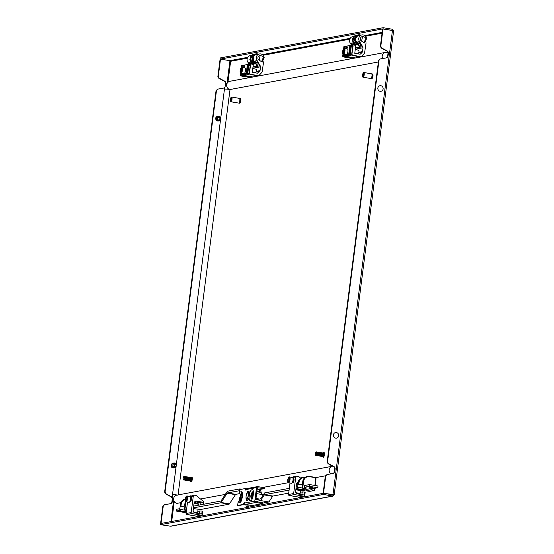<?xml version="1.0" encoding="UTF-8"?>
<svg xmlns="http://www.w3.org/2000/svg" width="554" height="554" viewBox="0 0 554 554"><rect width="100%" height="100%" fill="white"/><g stroke="black" fill="none" stroke-linecap="round" stroke-linejoin="round"><path stroke-width="0.83" d="M217.694 116.312A2.389 2.237 79.5 0 0 215.755 118.307A2.389 2.237 79.5 0 0 218.567 120.994M173.27 463.144A2.389 2.237 79.5 0 0 171.325 465.138A2.389 2.237 79.5 0 0 174.136 467.825M259.597 490.332A7.458 2.465 99.6 0 1 259.895 490.325A7.458 2.465 99.6 0 1 261.377 494.251L261.398 494.424M172.626 499.279L172.315 501.709A2.389 2.237 -100.5 0 1 170.528 503.683A2.389 2.237 -100.5 0 1 170.507 503.683L164.49 504.742L163.243 506.114L161.02 523.454L160.612 523.53L162.834 506.19L163.243 506.114M247.735 57.339L230.152 60.608A0.596 0.561 -100.5 0 1 230.63 61.286L229.875 61.231L229.945 60.649L220.104 59.126L383.022 28.877L380.799 46.217L381.651 47.942L387.149 50.947A2.389 2.237 -100.5 0 1 388.382 53.433L388.063 55.926A2.389 2.237 -100.5 0 1 386.256 57.9L380.245 58.959L378.991 60.324L327.559 461.828L327.144 461.904L328.003 463.629L333.494 466.634A2.389 2.237 -100.5 0 1 334.727 469.12L334.408 471.613A2.389 2.237 -100.5 0 1 332.732 473.559M225.146 86.175L225.464 83.689A2.389 2.237 -100.5 0 0 224.232 81.196L218.733 78.197L217.881 76.466L218.29 76.39L220.513 59.049M218.29 76.39L219.142 78.121L224.64 81.119A2.389 2.237 -100.5 0 1 225.873 83.612L225.727 84.748M224.737 87.615A2.389 2.237 -100.5 0 1 223.768 88.072A2.389 2.237 -100.5 0 1 223.747 88.072L217.736 89.132L216.482 90.503L165.05 492L165.902 493.732L171.401 496.73A2.389 2.237 -100.5 0 1 172.391 497.776M164.49 504.742L162.834 506.19M217.736 89.132L216.074 90.579L164.642 492.077L165.494 493.808L170.985 496.806A2.389 2.237 -100.5 0 1 172.218 499.299L171.899 501.786A2.389 2.237 -100.5 0 1 170.223 503.731M224.896 86.971A2.389 2.237 -100.5 0 1 223.463 88.121M217.881 76.466L220.25 57.948L383.167 27.7L383.022 28.877L392.454 30.47L382.606 28.953L380.39 46.294L381.242 48.018L386.74 51.023A2.389 2.237 -100.5 0 1 387.973 53.509L387.655 56.002A2.389 2.237 -100.5 0 1 385.972 57.948M378.991 60.324L378.583 60.4L327.144 461.904M325.752 475.934L325.337 476.011L323.12 493.351L323.529 493.275L160.612 523.53L160.459 524.707L170.507 526.189A1.787 1.676 -100.5 0 0 171.061 526.182L332.753 496.155A1.787 1.676 79.5 0 0 334.09 494.68L323.529 493.275L325.752 475.934L326.998 474.57L325.337 476.011M380.245 58.959L378.583 60.4M327.559 461.828L328.411 463.553L333.91 466.558A2.389 2.237 -100.5 0 1 335.142 469.044L334.817 471.537A2.389 2.237 -100.5 0 1 333.016 473.511L326.998 474.57M334.201 494.625L393.541 31.398L392.377 31.059L392.606 29.293L383.167 27.7M380.799 46.217L380.39 46.294M164.642 492.077L165.05 492M216.074 90.579L216.482 90.503M261.848 494.5L262.478 494.383A2.687 0.886 99.6 0 1 262.582 494.383A2.687 0.886 99.6 0 1 263.053 495.165M258.746 504.306A7.458 2.465 99.6 0 1 257.409 505.033A7.458 2.465 99.6 0 1 256.814 504.666M249.265 505.033A7.458 2.465 99.6 0 1 247.167 506.931A7.458 2.465 99.6 0 1 245.803 504.452M247.749 506.834A7.458 2.465 99.6 0 1 246.911 504.639M257.998 504.929A7.458 2.465 99.6 0 1 257.686 504.5M259.064 492.118A7.458 2.465 99.6 0 1 259.376 491.62M259.438 491.53A7.458 2.465 99.6 0 1 260.415 490.615M333.009 494.5L334.09 494.68M323.377 494.452L323.529 493.282L332.968 494.874L332.816 496.052L323.377 494.452L160.459 524.707M332.816 496.052L332.199 496.162A1.787 1.676 79.5 0 0 332.753 496.155M393.444 31.315A1.787 1.676 79.5 0 0 392.564 29.618M218.733 78.197L219.142 78.121M165.494 493.808L165.902 493.732M381.651 47.942L381.242 48.018M328.411 463.553L328.003 463.629M316.625 453.366A1.787 0.589 -80.4 0 0 316.299 451.849A1.787 0.589 -80.4 0 0 315.364 453.864A1.787 0.589 -80.4 0 0 315.697 455.381A1.787 0.589 99.6 0 1 315.711 455.381A1.787 0.589 -80.4 0 0 316.625 453.366M316.32 451.856L316.299 451.849A1.787 0.589 99.6 0 1 316.32 451.856A1.787 0.589 99.6 0 1 316.569 452.14A1.787 0.589 99.6 0 1 316.653 453.373A1.787 0.589 99.6 0 1 316.057 455.194A1.787 0.589 99.6 0 1 315.725 455.381L315.725 455.381M316.632 452.383A1.378 0.457 99.6 0 1 316.715 452.528A1.378 0.457 99.6 0 1 316.777 453.477A1.378 0.457 99.6 0 1 316.313 454.876A1.378 0.457 99.6 0 1 316.196 454.993M316.022 455.229A1.787 0.589 -80.4 0 0 316.258 455.471A1.787 0.589 -80.4 0 0 317.186 453.463A1.787 0.589 -80.4 0 0 316.853 451.946A1.787 0.589 -80.4 0 0 316.556 452.099M317.324 452.493A1.378 0.457 99.6 0 1 317.4 452.646A1.378 0.457 99.6 0 1 317.463 453.587A1.378 0.457 99.6 0 1 317.006 454.993A1.378 0.457 99.6 0 1 316.881 455.104M316.93 451.974A1.787 0.589 99.6 0 1 317.006 451.974A1.787 0.589 99.6 0 1 317.262 452.258A1.787 0.589 99.6 0 1 317.338 453.491A1.787 0.589 99.6 0 1 316.743 455.312A1.787 0.589 99.6 0 1 316.41 455.499A1.787 0.589 99.6 0 1 316.341 455.471M316.715 455.346A1.787 0.589 -80.4 0 0 316.95 455.589A1.787 0.589 -80.4 0 0 317.878 453.581A1.787 0.589 -80.4 0 0 317.546 452.064A1.787 0.589 -80.4 0 0 317.241 452.216M318.01 452.611A1.378 0.457 99.6 0 1 318.093 452.756A1.378 0.457 99.6 0 1 318.155 453.705A1.378 0.457 99.6 0 1 317.691 455.111A1.378 0.457 99.6 0 1 317.574 455.222M317.615 452.092A1.787 0.589 99.6 0 1 317.698 452.085A1.787 0.589 99.6 0 1 317.948 452.376A1.787 0.589 99.6 0 1 318.031 453.601A1.787 0.589 99.6 0 1 317.435 455.43A1.787 0.589 99.6 0 1 317.103 455.617A1.787 0.589 99.6 0 1 317.026 455.589M317.4 455.464A1.787 0.589 -80.4 0 0 317.636 455.707A1.787 0.589 -80.4 0 0 318.564 453.698A1.787 0.589 -80.4 0 0 318.231 452.175A1.787 0.589 -80.4 0 0 317.934 452.327M318.702 452.729A1.378 0.457 99.6 0 1 318.779 452.874A1.378 0.457 99.6 0 1 318.841 453.823A1.378 0.457 99.6 0 1 318.384 455.229A1.378 0.457 99.6 0 1 318.259 455.34M318.308 452.202A1.787 0.589 99.6 0 1 318.384 452.202A1.787 0.589 99.6 0 1 318.64 452.486A1.787 0.589 99.6 0 1 318.716 453.719A1.787 0.589 99.6 0 1 318.121 455.547A1.787 0.589 99.6 0 1 317.788 455.734A1.787 0.589 99.6 0 1 317.712 455.707M318.093 455.582A1.787 0.589 -80.4 0 0 318.328 455.824A1.787 0.589 -80.4 0 0 319.256 453.809A1.787 0.589 -80.4 0 0 318.924 452.293A1.787 0.589 -80.4 0 0 318.619 452.445M319.388 452.847A1.378 0.457 99.6 0 1 319.464 452.992A1.378 0.457 99.6 0 1 319.526 453.941A1.378 0.457 99.6 0 1 319.069 455.346A1.378 0.457 99.6 0 1 318.945 455.457M318.993 452.32A1.787 0.589 99.6 0 1 319.076 452.32A1.787 0.589 99.6 0 1 319.326 452.604A1.787 0.589 99.6 0 1 319.409 453.837A1.787 0.589 99.6 0 1 318.806 455.658A1.787 0.589 99.6 0 1 318.474 455.852A1.787 0.589 99.6 0 1 318.405 455.824M318.779 455.7A1.787 0.589 -80.4 0 0 319.014 455.942A1.787 0.589 -80.4 0 0 319.942 453.927A1.787 0.589 -80.4 0 0 319.61 452.41A1.787 0.589 -80.4 0 0 319.312 452.563M320.073 452.964A1.378 0.457 99.6 0 1 320.157 453.11A1.378 0.457 99.6 0 1 320.219 454.058A1.378 0.457 99.6 0 1 319.755 455.457A1.378 0.457 99.6 0 1 319.637 455.575M319.686 452.438A1.787 0.589 99.6 0 1 319.762 452.438A1.787 0.589 99.6 0 1 320.011 452.722A1.787 0.589 99.6 0 1 320.094 453.955A1.787 0.589 99.6 0 1 319.499 455.776A1.787 0.589 99.6 0 1 319.166 455.963A1.787 0.589 99.6 0 1 319.09 455.935M319.464 455.81A1.787 0.589 -80.4 0 0 319.7 456.053A1.787 0.589 -80.4 0 0 320.627 454.045A1.787 0.589 -80.4 0 0 320.295 452.528A1.787 0.589 -80.4 0 0 319.997 452.68M320.766 453.075A1.378 0.457 99.6 0 1 320.842 453.227A1.378 0.457 99.6 0 1 320.904 454.169A1.378 0.457 99.6 0 1 320.447 455.575A1.378 0.457 99.6 0 1 320.323 455.686M320.371 452.556A1.787 0.589 99.6 0 1 320.447 452.556A1.787 0.589 99.6 0 1 320.704 452.84A1.787 0.589 99.6 0 1 320.78 454.072A1.787 0.589 99.6 0 1 320.184 455.894A1.787 0.589 99.6 0 1 319.852 456.081A1.787 0.589 99.6 0 1 319.783 456.053M320.157 455.928A1.787 0.589 -80.4 0 0 320.392 456.171A1.787 0.589 -80.4 0 0 321.32 454.162A1.787 0.589 -80.4 0 0 320.988 452.646A1.787 0.589 -80.4 0 0 320.683 452.798M321.452 453.193A1.378 0.457 99.6 0 1 321.535 453.338A1.378 0.457 99.6 0 1 321.597 454.287A1.378 0.457 99.6 0 1 321.133 455.693A1.378 0.457 99.6 0 1 321.015 455.804M321.057 452.673A1.787 0.589 99.6 0 1 321.14 452.666A1.787 0.589 99.6 0 1 321.389 452.957A1.787 0.589 99.6 0 1 321.472 454.183A1.787 0.589 99.6 0 1 320.877 456.011A1.787 0.589 99.6 0 1 320.544 456.198A1.787 0.589 99.6 0 1 320.468 456.171M320.842 456.046A1.787 0.589 -80.4 0 0 321.078 456.288A1.787 0.589 -80.4 0 0 322.006 454.273A1.787 0.589 -80.4 0 0 321.673 452.756A1.787 0.589 -80.4 0 0 321.375 452.909M322.144 453.31A1.378 0.457 99.6 0 1 322.22 453.456A1.378 0.457 99.6 0 1 322.283 454.405A1.378 0.457 99.6 0 1 321.826 455.81A1.378 0.457 99.6 0 1 321.701 455.921M321.749 452.784A1.787 0.589 99.6 0 1 321.826 452.784A1.787 0.589 99.6 0 1 322.082 453.068A1.787 0.589 99.6 0 1 322.158 454.301A1.787 0.589 99.6 0 1 321.562 456.129A1.787 0.589 99.6 0 1 321.23 456.316A1.787 0.589 99.6 0 1 321.154 456.288M321.535 456.164A1.787 0.589 -80.4 0 0 321.77 456.406A1.787 0.589 -80.4 0 0 322.698 454.391A1.787 0.589 -80.4 0 0 322.366 452.874A1.787 0.589 -80.4 0 0 322.061 453.027M322.83 453.428A1.378 0.457 99.6 0 1 322.906 453.574A1.378 0.457 99.6 0 1 322.968 454.522A1.378 0.457 99.6 0 1 322.511 455.928A1.378 0.457 99.6 0 1 322.386 456.039M322.435 452.902A1.787 0.589 99.6 0 1 322.518 452.902A1.787 0.589 99.6 0 1 322.767 453.186A1.787 0.589 99.6 0 1 322.85 454.419A1.787 0.589 99.6 0 1 322.248 456.24A1.787 0.589 99.6 0 1 321.916 456.434A1.787 0.589 99.6 0 1 321.846 456.406M322.22 456.274A1.787 0.589 -80.4 0 0 322.456 456.524A1.787 0.589 -80.4 0 0 323.384 454.509A1.787 0.589 -80.4 0 0 323.051 452.992A1.787 0.589 -80.4 0 0 322.747 453.144M323.515 453.546A1.378 0.457 99.6 0 1 323.598 453.691A1.378 0.457 99.6 0 1 323.661 454.64A1.378 0.457 99.6 0 1 323.197 456.039A1.378 0.457 99.6 0 1 323.079 456.157M323.127 453.02A1.787 0.589 99.6 0 1 323.204 453.02A1.787 0.589 99.6 0 1 323.453 453.304A1.787 0.589 99.6 0 1 323.536 454.536A1.787 0.589 99.6 0 1 322.94 456.358A1.787 0.589 99.6 0 1 322.608 456.544A1.787 0.589 99.6 0 1 322.532 456.517M322.906 456.392A1.787 0.589 -80.4 0 0 323.141 456.635A1.787 0.589 -80.4 0 0 324.069 454.626A1.787 0.589 -80.4 0 0 323.737 453.11A1.787 0.589 -80.4 0 0 323.439 453.262M322.767 456.51A2.389 0.789 -80.4 0 0 323.197 457.251A2.389 0.789 -80.4 0 0 324.429 454.571A2.389 0.789 -80.4 0 0 323.986 452.549A2.389 0.789 -80.4 0 0 323.342 453.103M323.224 457.251A2.389 0.789 -80.4 0 0 323.252 457.258A2.389 0.789 -80.4 0 0 324.485 454.578A2.389 0.789 -80.4 0 0 324.042 452.556A2.389 0.789 -80.4 0 0 324.014 452.549M323.224 456.635A1.787 0.589 -80.4 0 0 323.294 456.662A1.787 0.589 -80.4 0 0 324.222 454.654A1.787 0.589 -80.4 0 0 323.889 453.13A1.787 0.589 -80.4 0 0 323.813 453.137M372.025 74.977A1.378 0.457 99.6 0 1 372.094 75.115A1.378 0.457 99.6 0 1 372.143 76.161A1.378 0.457 99.6 0 1 371.699 77.463A1.378 0.457 99.6 0 1 371.589 77.567M372.025 75.032A1.787 0.589 99.6 0 1 372.018 76.092A1.787 0.589 99.6 0 1 371.609 77.518M371.443 77.892A1.787 0.589 -80.4 0 0 371.644 78.059A1.787 0.589 -80.4 0 0 372.551 76.182A1.787 0.589 -80.4 0 0 372.24 74.534A1.787 0.589 -80.4 0 0 371.99 74.631M371.305 78.128A2.389 0.789 -80.4 0 0 371.692 78.675A2.389 0.789 -80.4 0 0 372.911 76.168A2.389 0.789 -80.4 0 0 372.489 73.966A2.389 0.789 -80.4 0 0 371.942 74.361M371.692 78.675L371.748 78.682A2.389 0.789 -80.4 0 0 371.748 78.682A2.389 0.789 -80.4 0 0 372.967 76.182A2.389 0.789 -80.4 0 0 372.544 73.98A2.389 0.789 -80.4 0 0 372.517 73.973M371.72 78.059A1.787 0.589 -80.4 0 0 371.789 78.086A1.787 0.589 -80.4 0 0 372.704 76.21A1.787 0.589 -80.4 0 0 372.385 74.555A1.787 0.589 -80.4 0 0 372.309 74.561M184.413 478.178A1.787 0.589 -80.4 0 0 184.115 476.392A1.787 0.589 -80.4 0 0 183.222 478.137A1.787 0.589 -80.4 0 0 183.519 479.923A1.787 0.589 -80.4 0 0 184.413 478.178M184.115 476.392L184.143 476.398A1.787 0.589 99.6 0 1 184.143 476.398A1.787 0.589 99.6 0 1 184.392 476.682A1.787 0.589 99.6 0 1 184.44 478.185A1.787 0.589 99.6 0 1 183.88 479.736A1.787 0.589 99.6 0 1 183.547 479.93A1.787 0.589 99.6 0 1 183.533 479.923L183.519 479.923M184.454 476.925A1.378 0.457 99.6 0 1 184.537 477.07A1.378 0.457 99.6 0 1 184.572 478.22A1.378 0.457 99.6 0 1 184.136 479.425A1.378 0.457 99.6 0 1 184.018 479.535M183.845 479.778A1.787 0.589 -80.4 0 0 184.08 480.02A1.787 0.589 -80.4 0 0 184.974 478.275A1.787 0.589 -80.4 0 0 184.676 476.488A1.787 0.589 -80.4 0 0 184.378 476.641M185.147 477.042A1.378 0.457 99.6 0 1 185.223 477.188A1.378 0.457 99.6 0 1 185.258 478.337A1.378 0.457 99.6 0 1 184.828 479.535A1.378 0.457 99.6 0 1 184.704 479.653M184.752 476.516A1.787 0.589 99.6 0 1 184.828 476.516A1.787 0.589 99.6 0 1 185.084 476.8A1.787 0.589 99.6 0 1 185.126 478.296A1.787 0.589 99.6 0 1 184.565 479.854A1.787 0.589 99.6 0 1 184.233 480.041A1.787 0.589 99.6 0 1 184.163 480.013M184.537 479.889A1.787 0.589 -80.4 0 0 184.773 480.131A1.787 0.589 -80.4 0 0 185.666 478.386A1.787 0.589 -80.4 0 0 185.368 476.606A1.787 0.589 -80.4 0 0 185.064 476.759M185.832 477.153A1.378 0.457 99.6 0 1 185.909 477.306A1.378 0.457 99.6 0 1 185.95 478.455A1.378 0.457 99.6 0 1 185.514 479.653A1.378 0.457 99.6 0 1 185.389 479.764M185.438 476.634A1.787 0.589 99.6 0 1 185.521 476.634A1.787 0.589 99.6 0 1 185.77 476.918A1.787 0.589 99.6 0 1 185.819 478.414A1.787 0.589 99.6 0 1 185.251 479.972A1.787 0.589 99.6 0 1 184.918 480.159A1.787 0.589 99.6 0 1 184.849 480.131M185.223 480.006A1.787 0.589 -80.4 0 0 185.458 480.249A1.787 0.589 -80.4 0 0 186.352 478.504A1.787 0.589 -80.4 0 0 186.054 476.724A1.787 0.589 -80.4 0 0 185.756 476.876M186.518 477.271A1.378 0.457 99.6 0 1 186.601 477.416A1.378 0.457 99.6 0 1 186.636 478.573A1.378 0.457 99.6 0 1 186.199 479.771A1.378 0.457 99.6 0 1 186.082 479.882M186.13 476.752A1.787 0.589 99.6 0 1 186.206 476.745A1.787 0.589 99.6 0 1 186.456 477.036A1.787 0.589 99.6 0 1 186.504 478.531A1.787 0.589 99.6 0 1 185.943 480.089A1.787 0.589 99.6 0 1 185.611 480.276A1.787 0.589 99.6 0 1 185.535 480.249M185.909 480.124A1.787 0.589 -80.4 0 0 186.144 480.366A1.787 0.589 -80.4 0 0 187.037 478.621A1.787 0.589 -80.4 0 0 186.74 476.835A1.787 0.589 -80.4 0 0 186.442 476.987M187.21 477.389A1.378 0.457 99.6 0 1 187.287 477.534A1.378 0.457 99.6 0 1 187.321 478.691A1.378 0.457 99.6 0 1 186.892 479.889A1.378 0.457 99.6 0 1 186.767 479.999M186.816 476.862A1.787 0.589 99.6 0 1 186.892 476.862A1.787 0.589 99.6 0 1 187.148 477.146A1.787 0.589 99.6 0 1 187.19 478.649A1.787 0.589 99.6 0 1 186.629 480.207A1.787 0.589 99.6 0 1 186.296 480.394A1.787 0.589 99.6 0 1 186.227 480.366M186.601 480.242A1.787 0.589 -80.4 0 0 186.837 480.484A1.787 0.589 -80.4 0 0 187.73 478.739A1.787 0.589 -80.4 0 0 187.432 476.952A1.787 0.589 -80.4 0 0 187.127 477.105M187.896 477.506A1.378 0.457 99.6 0 1 187.979 477.652A1.378 0.457 99.6 0 1 188.014 478.801A1.378 0.457 99.6 0 1 187.577 480.006A1.378 0.457 99.6 0 1 187.46 480.117M187.501 476.98A1.787 0.589 99.6 0 1 187.584 476.98A1.787 0.589 99.6 0 1 187.834 477.264A1.787 0.589 99.6 0 1 187.882 478.767A1.787 0.589 99.6 0 1 187.321 480.318A1.787 0.589 99.6 0 1 186.989 480.512A1.787 0.589 99.6 0 1 186.913 480.484M187.287 480.353A1.787 0.589 -80.4 0 0 187.522 480.602A1.787 0.589 -80.4 0 0 188.415 478.857A1.787 0.589 -80.4 0 0 188.118 477.07A1.787 0.589 -80.4 0 0 187.82 477.223M188.589 477.624A1.378 0.457 99.6 0 1 188.665 477.77A1.378 0.457 99.6 0 1 188.699 478.919A1.378 0.457 99.6 0 1 188.27 480.117A1.378 0.457 99.6 0 1 188.145 480.235M188.194 477.098A1.787 0.589 99.6 0 1 188.27 477.098A1.787 0.589 99.6 0 1 188.526 477.382A1.787 0.589 99.6 0 1 188.568 478.878A1.787 0.589 99.6 0 1 188.007 480.436A1.787 0.589 99.6 0 1 187.674 480.623A1.787 0.589 99.6 0 1 187.598 480.595M187.979 480.47A1.787 0.589 -80.4 0 0 188.215 480.713A1.787 0.589 -80.4 0 0 189.108 478.968A1.787 0.589 -80.4 0 0 188.81 477.188A1.787 0.589 -80.4 0 0 188.505 477.34M189.274 477.735A1.378 0.457 99.6 0 1 189.35 477.88A1.378 0.457 99.6 0 1 189.392 479.037A1.378 0.457 99.6 0 1 188.956 480.235A1.378 0.457 99.6 0 1 188.831 480.346M188.879 477.216A1.787 0.589 99.6 0 1 188.962 477.216A1.787 0.589 99.6 0 1 189.212 477.5A1.787 0.589 99.6 0 1 189.26 478.995A1.787 0.589 99.6 0 1 188.692 480.553A1.787 0.589 99.6 0 1 188.36 480.74A1.787 0.589 99.6 0 1 188.291 480.713M188.665 480.588A1.787 0.589 -80.4 0 0 188.9 480.83A1.787 0.589 -80.4 0 0 189.793 479.085A1.787 0.589 -80.4 0 0 189.496 477.306A1.787 0.589 -80.4 0 0 189.198 477.458M189.96 477.853A1.378 0.457 99.6 0 1 190.043 477.998A1.378 0.457 99.6 0 1 190.077 479.155A1.378 0.457 99.6 0 1 189.641 480.353A1.378 0.457 99.6 0 1 189.523 480.463M189.572 477.333A1.787 0.589 99.6 0 1 189.648 477.326A1.787 0.589 99.6 0 1 189.897 477.617A1.787 0.589 99.6 0 1 189.946 479.113A1.787 0.589 99.6 0 1 189.385 480.671A1.787 0.589 99.6 0 1 189.053 480.858A1.787 0.589 99.6 0 1 188.976 480.83M189.35 480.706A1.787 0.589 -80.4 0 0 189.586 480.948A1.787 0.589 -80.4 0 0 190.479 479.203A1.787 0.589 -80.4 0 0 190.181 477.416A1.787 0.589 -80.4 0 0 189.883 477.569M190.652 477.97A1.378 0.457 99.6 0 1 190.728 478.116A1.378 0.457 99.6 0 1 190.763 479.272A1.378 0.457 99.6 0 1 190.334 480.47A1.378 0.457 99.6 0 1 190.209 480.581M190.257 477.444A1.787 0.589 99.6 0 1 190.334 477.444A1.787 0.589 99.6 0 1 190.59 477.728A1.787 0.589 99.6 0 1 190.631 479.231A1.787 0.589 99.6 0 1 190.07 480.789A1.787 0.589 99.6 0 1 189.738 480.976A1.787 0.589 99.6 0 1 189.669 480.948M190.043 480.824A1.787 0.589 -80.4 0 0 190.278 481.066A1.787 0.589 -80.4 0 0 191.172 479.321A1.787 0.589 -80.4 0 0 190.874 477.534A1.787 0.589 -80.4 0 0 190.569 477.686M191.338 478.088A1.378 0.457 99.6 0 1 191.421 478.234A1.378 0.457 99.6 0 1 191.455 479.383A1.378 0.457 99.6 0 1 191.019 480.588A1.378 0.457 99.6 0 1 190.901 480.699M190.943 477.562A1.787 0.589 99.6 0 1 191.026 477.562A1.787 0.589 99.6 0 1 191.275 477.846A1.787 0.589 99.6 0 1 191.324 479.349A1.787 0.589 99.6 0 1 190.763 480.9A1.787 0.589 99.6 0 1 190.431 481.087A1.787 0.589 99.6 0 1 190.354 481.059M190.728 480.934A1.787 0.589 -80.4 0 0 190.964 481.184A1.787 0.589 -80.4 0 0 191.857 479.439A1.787 0.589 -80.4 0 0 191.559 477.652A1.787 0.589 -80.4 0 0 191.262 477.804M190.59 481.059A2.389 0.789 -80.4 0 0 191.012 481.793A2.389 0.789 -80.4 0 0 192.21 479.466A2.389 0.789 -80.4 0 0 191.809 477.091A2.389 0.789 -80.4 0 0 191.165 477.645M191.012 481.793L191.068 481.807A2.389 0.789 -80.4 0 0 191.068 481.807A2.389 0.789 -80.4 0 0 192.266 479.48A2.389 0.789 -80.4 0 0 191.864 477.098A2.389 0.789 -80.4 0 0 191.836 477.098L191.864 477.098M191.04 481.177A1.787 0.589 -80.4 0 0 191.116 481.204A1.787 0.589 -80.4 0 0 192.009 479.459A1.787 0.589 -80.4 0 0 191.712 477.68A1.787 0.589 -80.4 0 0 191.636 477.68M239.847 99.519A1.378 0.457 99.6 0 1 239.917 99.658A1.378 0.457 99.6 0 1 239.965 100.703A1.378 0.457 99.6 0 1 239.515 102.005A1.378 0.457 99.6 0 1 239.404 102.116M239.847 99.582A1.787 0.589 99.6 0 1 239.84 100.634A1.787 0.589 99.6 0 1 239.425 102.061M239.259 102.435A1.787 0.589 -80.4 0 0 239.46 102.608A1.787 0.589 -80.4 0 0 240.374 100.724A1.787 0.589 -80.4 0 0 240.055 99.076A1.787 0.589 -80.4 0 0 239.813 99.173M239.127 102.67A2.389 0.789 -80.4 0 0 239.515 103.217A2.389 0.789 -80.4 0 0 240.727 100.71A2.389 0.789 -80.4 0 0 240.304 98.515A2.389 0.789 -80.4 0 0 239.764 98.903M239.543 103.224A2.389 0.789 -80.4 0 0 239.57 103.224A2.389 0.789 -80.4 0 0 240.782 100.724A2.389 0.789 -80.4 0 0 240.36 98.522A2.389 0.789 -80.4 0 0 240.332 98.522M239.543 102.601A1.787 0.589 -80.4 0 0 239.612 102.628A1.787 0.589 -80.4 0 0 240.526 100.752A1.787 0.589 -80.4 0 0 240.207 99.104A1.787 0.589 -80.4 0 0 240.131 99.104M358.611 35.227A4.474 4.19 79.5 0 0 357.517 43.6M355.993 35.747A4.474 4.19 79.5 0 0 357.614 44.479M360.211 35.234A4.474 4.19 79.5 0 0 357.434 43.454M255.152 63.502A4.474 4.19 -100.5 0 1 253.531 54.777M255.055 62.623A4.474 4.19 -100.5 0 1 256.149 54.257M254.972 62.484A4.474 4.19 -100.5 0 1 257.742 54.264M363.812 72.505L363.223 77.145A2.389 0.789 -80.4 0 0 364.207 74.7A2.389 0.789 -80.4 0 0 363.812 72.505L364.373 72.602A2.389 0.789 99.6 0 0 364.338 72.595L371.554 73.814A2.389 0.789 -80.4 0 1 371.976 76.009A2.389 0.789 -80.4 0 1 370.758 78.516L363.542 77.297A2.389 0.789 99.6 0 1 363.507 77.29L362.953 77.193A2.389 0.789 -80.4 0 1 362.565 75.005A2.389 0.789 -80.4 0 1 363.549 72.553L363.805 72.602M363.223 77.145L363.777 77.241A2.389 0.789 99.6 0 1 363.542 77.297M363.549 72.553L362.953 77.193M231.634 97.047L231.039 101.687A2.389 0.789 -80.4 0 0 232.022 99.242A2.389 0.789 -80.4 0 0 231.634 97.047L232.188 97.144A2.389 0.789 99.6 0 0 232.161 97.137L239.376 98.356A2.389 0.789 -80.4 0 1 239.799 100.558A2.389 0.789 -80.4 0 1 238.58 103.058L231.364 101.839A2.389 0.789 99.6 0 1 231.33 101.832L230.776 101.742A2.389 0.789 -80.4 0 1 230.388 99.547A2.389 0.789 -80.4 0 1 231.371 97.102L231.627 97.144M231.039 101.687L231.6 101.784A2.389 0.789 99.6 0 1 231.364 101.839M231.371 97.102L230.776 101.742M378.382 61.972L230.014 89.519L178.083 494.902M387.98 53.399A8.352 2.763 -80.4 0 0 386.948 52.408L385.321 52.422A4.176 3.913 79.5 0 0 382.689 58.523M177.391 495.034A4.176 0.471 7.3 0 0 172.481 494.874C172.813 501.058 171.428 500.179 176.664 503.378A8.352 2.763 -80.4 0 0 177.003 503.371L180.791 502.665M200.486 499.009L225.312 494.403M262.707 487.458L288.281 482.707M315.496 477.652L325.544 475.789M305.164 485.401L304.478 485.283L304.215 487.34L306.161 487.672L305.884 489.009L300.967 489.923L298.751 489.549L300.954 489.923M312.837 488.649L311.154 488.517L311.023 489.542L314.492 490.463L309.575 491.377L305.953 490.768L309.575 491.377M314.007 488.434L314.63 490.151M314.887 485.456L315.787 478.94A1.191 1.115 -100.5 0 0 314.824 477.576L309.554 476.682A5.665 5.311 79.5 0 0 303.564 481.378L302.844 486.959A1.191 1.115 79.5 0 0 303.807 488.323L306.03 488.697M315.171 485.172L315.787 478.94M300.774 484.632L299.825 484.695A4.321 1.427 -80.4 0 0 300.15 484.895A4.321 1.427 -80.4 0 0 300.905 484.494L302.11 484.272L302.512 483.344L302.11 484.272M311.154 488.517L306.03 489.466L305.953 490.768M314.492 490.463L310.884 489.854L305.967 490.768M299.929 484.487L298.627 484.923L298.675 482.188L298.267 482.264L297.546 487.845L302.47 486.931L303.183 481.35L302.775 481.426L302.526 483.358M186.871 507.201L186.608 509.258M182.945 506.515L181.989 506.578A4.321 1.427 -80.4 0 0 182.321 506.771A4.321 1.427 -80.4 0 0 183.076 506.377L184.274 506.155L184.676 505.22L184.274 506.155M186.359 511.204L183.111 511.799M182.093 506.37L180.791 506.799L180.839 504.064L180.431 504.14L179.718 509.728L184.634 508.814L185.348 503.226L184.939 503.302L184.676 505.22L184.939 503.33M256.848 491.744L261.197 492.478M248.919 505.636L249.002 504.992M260.615 490.858L259.999 490.969L259.833 492.25M258.226 504.791L258.275 504.389M256.107 498.496A7.126 2.354 99.6 0 1 256.017 498.884A2.313 0.762 99.6 0 1 255.92 498.995M246.191 498.018L246.44 498.829L246.786 498.676A2.985 0.983 -80.4 0 0 247.86 497.042L248.594 495.56L248.24 494.099A2.985 0.983 99.6 0 1 247.86 497.042L247.624 498.607L246.786 498.676A2.985 0.983 99.6 0 1 246.177 497.977A2.985 0.983 99.6 0 1 246.087 497.374A2.985 0.983 99.6 0 1 246.461 494.431A2.985 0.983 99.6 0 1 246.966 493.295A2.985 0.983 99.6 0 1 247.541 492.797A2.985 0.983 99.6 0 1 248.24 494.099L248.379 492.728L246.966 493.295M249.466 492.915L248.379 492.728M249.48 495.712L248.594 495.56M248.407 499.161L246.44 498.829M248.587 498.773L247.624 498.607M309.631 487.278L312.498 487.7L309.631 487.278M262.478 503.164L268.905 501.972L272.603 496.349L264.279 494.944A1.787 0.589 99.6 0 1 264.618 494.653L289.091 490.103M254.833 501.633L260.581 500.567L268.905 501.972M260.581 500.567L264.279 494.944M295.954 488.829L297.588 488.524M304.222 487.298L309.416 486.329L317.74 487.742L317.968 485.976L309.644 484.57L304.451 485.533M264.618 494.653L272.942 496.059L288.703 493.129M300.476 490.941L305.974 489.923M312.414 488.725L317.74 487.742M309.416 486.329L309.644 484.57M297.664 486.793L296.182 487.07M289.313 488.344L264.514 492.949L260.816 498.572A1.787 0.589 99.6 0 1 260.477 498.863L254.958 499.888M297.581 484.189L298.017 484.064M296.542 484.265L297.997 484.231M240.311 489.48L240.187 489.168A1.787 0.589 -80.4 0 0 239.951 488.912A1.787 0.589 -80.4 0 0 239.875 488.912L227.535 491.204A1.787 0.589 -80.4 0 0 227.188 491.509L221.184 500.754A1.787 0.589 99.6 0 1 220.845 501.058L193.72 506.093M179.835 508.669L176.435 509.299L176.214 511.065L179.759 510.407M176.214 511.065L184.537 512.471L186.241 512.159M198.013 509.971L229.114 504.195L220.783 502.79A1.787 0.589 -80.4 0 0 221.129 502.485L227.133 493.24A1.787 0.589 99.6 0 1 227.472 492.942L239.46 490.712A1.787 0.589 99.6 0 1 239.529 490.712M193.491 507.859L220.783 502.79M256.918 491.19L259.431 491.613L259.653 489.847L258.676 489.688M246.308 489.376L245.637 489.501M221.129 502.485L229.453 503.898L235.457 494.646L227.133 493.24M227.472 492.942L235.803 494.348L239.64 493.635M257.832 491.91L259.431 491.613M248.698 491.578L249.134 491.647M248.365 491.98L249.314 492.139M249.217 491.848L248.552 491.73M248.109 492.388L249.418 492.61M249.362 492.326L248.254 492.139M235.803 494.348A1.787 0.589 -80.4 0 0 235.457 494.646M194.482 512.72L196.289 512.865L194.246 512.582M194.71 512.817L196.677 512.921L194.129 512.492M196.691 512.769L193.741 512.118M196.684 512.838L193.678 512.041M197.66 512.748L198.11 509.216L193.401 508.579M245.007 504.175A4.474 1.482 99.6 0 1 244.356 504.639A4.474 1.482 99.6 0 1 244.176 504.639L243.926 504.597M251.031 495.359L250.962 495.331A3.878 3.878 0 0 0 251.232 497.291A2.341 0.776 -80.4 0 0 251.461 497.589A2.341 0.776 -80.4 0 0 252.645 495.678A2.341 0.776 -80.4 0 0 252.395 493.025A2.341 0.776 -80.4 0 0 251.925 493.205A3.878 3.878 0 0 0 251.087 494.715A3.649 3.428 -62.7 0 1 251.094 494.694A3.871 0.699 13.3 0 0 251.135 494.854A3.857 0.838 5.1 0 1 251.191 494.819A3.857 3.289 -25.4 0 1 251.267 494.639A3.871 3.656 -77.4 0 1 251.592 493.891A3.649 0.36 11.6 0 0 251.675 493.939A3.649 0.36 11.6 0 0 251.793 493.995A3.871 3.587 130.1 0 0 251.426 494.722A3.857 3.539 64.1 0 0 251.391 494.923A3.857 1.558 18.5 0 0 251.454 495.02L251.897 495.11A3.649 3.428 117.3 0 0 251.765 495.747A3.871 0.699 -166.7 0 1 251.35 495.525A3.857 0.838 -174.9 0 0 251.26 495.56A3.857 3.289 154.6 0 0 251.218 495.74A3.871 3.656 102.6 0 0 251.267 496.55A3.649 0.36 -168.4 0 1 251.149 496.502A3.649 0.36 -168.4 0 1 251.066 496.446A3.871 3.587 -49.9 0 1 251.059 495.664A3.857 3.539 -115.9 0 1 251.059 495.456A3.857 1.558 -161.5 0 1 251.031 495.359L250.962 495.331A3.649 3.428 -62.7 0 1 251.087 494.715M251.62 495.449L251.696 495.068M253.136 491.855L252.416 491.82C250.671 494.5 250.373 496.876 251.509 498.932L251.952 498.842M252.499 498.517L251.371 497.52M249.515 493.752C250.152 491.37 250.907 490.048 251.8 489.784L252.105 489.729C254.646 488.836 253.136 500.574 250.713 500.601L250.408 500.657C249.542 500.726 249.092 499.625 249.058 497.367L249.515 493.752A4.771 1.579 -80.4 0 0 248.566 491.135A4.771 1.579 -80.4 0 0 246.447 494.487M247.929 492.748A4.771 1.579 99.6 0 1 248.954 491.377M240.561 495.92L240.658 495.172A0.596 0.561 79.5 0 0 240.498 494.66L240 494.126A2.389 2.237 -100.5 0 1 239.349 492.097L239.667 489.598L245.408 488.531L246.239 488.67L246.364 489.203M245.408 488.531L245.796 490.179L246.281 489.514A1.191 1.115 -100.5 0 1 247.174 488.531L257.423 486.627A1.191 1.115 79.5 0 1 257.79 486.627L264.452 487.749L264.334 488.635L257.361 487.755L255.83 499.729M244.619 503.634L244.21 504.542L238.469 505.608L237.638 505.47L237.957 502.97A2.389 2.237 -100.5 0 1 239.086 501.238L241.018 500.83M247.423 500.442A4.771 1.579 99.6 0 1 246.911 498.905M257.423 486.627A1.191 1.115 79.5 0 0 256.53 487.617L254.798 501.135A1.191 1.115 79.5 0 0 255.754 502.499L262.416 503.621L262.527 502.741L255.872 501.619M246.073 496.682A4.771 1.579 -80.4 0 0 246.98 500.546A4.771 1.579 -80.4 0 0 249.058 497.367M239.349 492.097L241.288 491.744C243.663 491.391 242.098 502.568 239.771 502.637A2.389 2.237 -100.5 0 1 240.9 500.906L240.976 500.885M262.416 503.621L252.174 505.525L245.512 504.403A1.191 1.115 -100.5 0 1 244.549 503.039L244.217 502.526L243.372 504.403L237.638 505.47M241.149 500.622L239.086 501.238M239.695 500.892A0.596 0.561 79.5 0 0 239.979 500.463L240.194 498.78M244.21 504.542L243.372 504.403M257.077 489.985L264.334 488.635M240.498 494.66L242.257 494.334M242.16 493.856L240 494.126M253.462 492.79L252.776 493.032M251.897 497.721L252.326 498.164M252.208 492.991L253.296 492.284M252.118 498.572A0.596 0.561 -99.4 0 1 252.091 498.593L251.509 498.932M240.083 497.464A3.878 3.878 0 0 0 240.374 499.306L240.374 499.306A2.341 0.776 -80.4 0 0 240.886 499.59A2.341 0.776 -80.4 0 0 241.904 496.869A2.341 0.776 -80.4 0 0 241.253 495.061A2.341 0.776 -80.4 0 0 241.059 495.221L241.059 495.221A3.878 3.878 0 0 0 240.124 497.167A3.871 0.609 6.4 0 1 240.124 497.167A3.871 0.609 6.4 0 1 240.214 497.056A3.857 2.029 -2.9 0 1 240.277 496.952A3.857 3.629 -66.3 0 1 240.332 496.751A3.871 3.442 -127.5 0 1 240.554 496.031A3.649 0.866 4.7 0 1 240.789 495.906A3.871 3.601 72.6 0 0 240.512 496.647A3.857 3.019 35.8 0 0 240.505 496.82L240.588 496.855A3.871 1.226 2.9 0 1 241.059 496.668A3.649 3.331 61.4 0 0 241.011 497.298A3.871 0.609 -173.6 0 0 240.547 497.354A3.857 2.029 177.1 0 0 240.457 497.457A3.857 3.629 113.7 0 0 240.429 497.665A3.871 3.442 52.5 0 0 240.581 498.448A3.649 0.866 -175.3 0 0 240.346 498.572A3.871 3.601 -107.4 0 1 240.249 497.769A3.857 3.019 -144.2 0 1 240.221 497.589L240.173 497.561A3.871 1.226 -177.1 0 0 240.069 497.811A3.649 3.331 -118.6 0 1 240.083 497.464A3.649 3.331 -118.6 0 1 240.124 497.173L241.011 497.215M241.011 497.194L240.214 497.056M241.018 497.076L240.277 496.952M241.025 496.931L240.588 496.855M240.117 497.222A2.341 0.776 -80.4 0 0 240.041 497.298A3.878 3.878 0 0 0 239.134 499.078L239.21 499.064A3.857 1.607 0.4 0 1 239.273 498.981A3.857 3.553 -46.8 0 1 239.335 498.787A3.871 3.573 -112.9 0 1 239.598 498.046A3.649 0.415 7.3 0 1 239.82 498.004A3.871 3.649 93.9 0 0 239.515 498.752A3.857 3.262 43.5 0 0 239.494 498.939A3.857 0.783 13.7 0 0 239.57 499.002A3.871 0.755 5.6 0 1 240.034 498.912A3.649 3.421 79.5 0 0 239.951 499.556L239.501 499.507A3.857 1.607 -179.6 0 0 239.411 499.59A3.857 3.553 133.2 0 0 239.376 499.791A3.871 3.573 67.1 0 0 239.487 500.587A3.649 0.415 -172.7 0 0 239.266 500.636A3.871 3.649 -86.1 0 1 239.203 499.819A3.857 3.262 -136.5 0 1 239.189 499.632A3.857 0.783 -166.3 0 1 239.141 499.576A3.871 0.755 -174.4 0 0 239.051 499.729A3.649 3.421 -100.5 0 1 239.134 499.078L239.21 499.064M239.75 499.535L239.792 499.189M240 499.106L239.273 498.981M240.007 499.071L239.57 499.002M377.849 88.058A2.832 2.652 -100.5 0 1 380.84 85.711A2.832 2.652 -100.5 0 1 383.119 88.952A2.832 2.652 -100.5 0 1 380.127 91.299A2.832 2.652 -100.5 0 1 377.849 88.058M333.591 434.211A2.832 2.652 -100.5 0 1 337.054 432.743A2.832 2.652 -100.5 0 1 338.522 436.462A2.832 2.652 -100.5 0 1 335.052 437.93A2.832 2.652 -100.5 0 1 333.591 434.211M171.83 467.382L172.744 467.285A2.417 2.264 79.5 0 0 175.743 467.133L175.639 466.579L174.247 466.835A1.697 1.593 -100.5 0 1 174.108 466.96M173.554 463.961A1.697 1.593 -100.5 0 1 174.074 464.238L175.466 463.982A1.697 1.593 79.5 0 0 173.416 464.086L171.602 463.94M174.517 464.155L174.281 464.439A1.697 1.593 -100.5 0 1 174.427 466.613L174.593 466.773M171.622 467.181L173.381 466.482A1.697 1.593 79.5 0 1 173.236 464.307L173.194 464.266A1.759 1.648 79.5 0 0 173.347 466.523M173.194 464.266L172.315 463.899A2.417 2.264 79.5 0 0 172.529 467.091M172.315 463.899L171.415 464.162M175.466 463.982L175.493 463.525A2.417 2.264 79.5 0 0 172.502 463.677M175.5 463.933A1.759 1.648 79.5 0 0 173.374 464.044M172.744 467.285L173.561 466.724A1.759 1.648 79.5 0 0 175.68 466.613M173.561 466.724L173.596 466.683A1.697 1.593 79.5 0 0 175.639 466.579M176.324 464.882A2.417 2.264 79.5 0 0 175.708 463.726L175.5 463.774M175.715 466.932L175.923 466.911A2.417 2.264 79.5 0 0 176.096 466.634M175.923 466.911L175.867 466.399A1.759 1.648 79.5 0 0 175.715 464.134L175.708 463.726M175.867 466.399L175.826 466.357A1.697 1.593 79.5 0 0 175.673 464.176L175.715 464.134M172.966 464.169L173.416 464.086M174.281 464.439L175.673 464.176M174.427 466.613L175.826 466.357M172.945 466.8L173.596 466.683M216.261 120.55L217.175 120.453A2.417 2.264 79.5 0 0 220.173 120.301L220.07 119.74L218.678 120.003A1.697 1.593 -100.5 0 1 218.539 120.121M217.985 117.129A1.697 1.593 -100.5 0 1 218.505 117.406L219.896 117.143A1.697 1.593 79.5 0 0 217.847 117.254L216.032 117.109M218.948 117.323L218.712 117.607A1.697 1.593 -100.5 0 1 218.858 119.782L219.024 119.934M216.053 120.35L217.812 119.65A1.697 1.593 79.5 0 1 217.667 117.469L217.625 117.434A1.759 1.648 79.5 0 0 217.777 119.692M217.625 117.434L216.746 117.067A2.417 2.264 79.5 0 0 216.96 120.253M216.746 117.067L215.845 117.33M219.896 117.143L219.924 116.693A2.417 2.264 79.5 0 0 216.933 116.846M219.931 117.102A1.759 1.648 79.5 0 0 217.805 117.213M217.175 120.453L217.985 119.893A1.759 1.648 79.5 0 0 220.111 119.782M217.985 119.893L218.027 119.851A1.697 1.593 79.5 0 0 220.07 119.74M220.755 118.05A2.417 2.264 79.5 0 0 220.139 116.894L219.931 116.942M220.146 120.1L220.353 120.08A2.417 2.264 79.5 0 0 220.527 119.802M220.353 120.08L220.298 119.56A1.759 1.648 79.5 0 0 220.146 117.303L220.139 116.894M220.298 119.56L220.257 119.525A1.697 1.593 79.5 0 0 220.104 117.344L220.146 117.303M217.397 117.337L217.847 117.254M218.712 117.607L220.104 117.344M218.858 119.782L220.257 119.525M217.376 119.969L218.027 119.851M357.905 53.835L359.047 52.263A3.58 1.184 -80.4 0 0 358.327 50.109L355.246 49.59M361.935 41.321A2.445 2.292 -100.5 0 1 362.738 36.592M359.643 41.598A4.176 3.913 -100.5 0 1 361.907 34.923L358.937 35.47A4.176 3.913 79.5 0 0 356.665 42.152L359.643 41.598L362.655 46.751A2.389 2.237 -100.5 0 1 362.988 47.762L362.496 51.619A1.191 1.115 -100.5 0 1 362.191 52.256L360.73 53.821A1.191 1.115 -100.5 0 1 359.775 54.154L354.768 53.309L355.786 45.373L353.12 44.922L351.928 54.209A0.893 0.838 -100.5 0 0 352.649 55.234L360.696 56.591A1.191 1.115 -100.5 0 0 361.651 56.259L364.297 53.419A1.191 1.115 -100.5 0 0 364.594 52.789L366.083 42.81M361.907 34.923A4.176 3.913 -100.5 0 1 366.54 38.455M353.057 42.824L350.419 43.309A4.176 3.913 -100.5 0 1 352.683 36.633L353.597 36.46M351.942 45.137L350.945 43.434L353.092 43.032L354.318 45.123M355.55 47.222L355.993 47.983L360.093 47.222L357.191 42.27L359.345 41.869L362.247 46.827L362.655 46.751M355.633 46.584L356.201 47.554L359.477 46.945L356.665 42.152M354.151 44.057L354.823 45.206M350.419 43.309L351.534 45.213M351.991 58.26A1.191 1.115 -100.5 0 1 351.471 58.302L343.432 56.944A0.893 0.838 -100.5 0 1 342.711 55.919L342.961 53.98M343.715 54.299L343.522 55.954L344.096 56.612L351.956 58.018A0.997 0.935 79.5 0 0 352.753 57.748L352.732 57.914A1.191 1.115 -100.5 0 1 351.776 58.246L343.48 56.833L342.947 55.878L343.168 54.16M359.047 52.263L362.496 51.619M355.294 49.188L362.988 47.762M355.439 48.087L355.993 47.983M360.522 43.884L360.093 47.222L362.247 46.827M346.07 54.694L348.688 54.521L349.768 46.114L352.843 45.546L351.728 54.244A0.893 0.838 79.5 0 0 352.448 55.268L360.696 56.591M343.639 48.676L343.902 46.633L353.12 44.922M352.676 46.543L351.215 46.813L350.211 54.631L351.686 54.361M349.768 46.114L351.215 46.813M346.942 47.609L345.682 47.845L345.585 48.565M346.97 47.409L345.682 47.845M360.1 43.157L358.784 43.399L360.398 43.669M358.784 43.399A2.389 2.237 -100.5 0 1 357.191 42.27M353.847 44.313L352.538 44.562L354.151 44.832M352.538 44.562A2.389 2.237 -100.5 0 1 350.945 43.434M343.48 56.833L344.72 55.982L352.309 57.574L358.757 56.376M343.979 56.93L344.096 56.612A1.191 0.443 132.8 0 1 344.872 56.224M344.768 47.817L344.477 48.378M343.432 56.944L343.75 56.376M342.711 55.919L343.522 55.954M343.902 48.461L344.062 47.173L344.553 47.755M344.062 47.173L347.102 46.612L347.379 47.332L347.102 46.612L346.825 48.773M352.843 45.546L353.113 46.266L352.843 45.546M351.928 54.209L352.434 55.268A0.893 0.838 79.5 0 0 352.455 55.268L352.649 55.234M343.39 54.244L346.389 54.749A2.985 0.983 -80.4 0 0 347.531 53.267A2.985 0.983 -80.4 0 0 347.96 50.172A2.985 0.983 -80.4 0 0 347.386 48.87L344.387 48.364C343.314 48.517 342.711 49.985 342.587 52.769L343.39 54.244A2.985 0.983 -80.4 0 0 344.54 52.762A2.985 0.983 -80.4 0 0 344.962 49.666A2.985 0.983 -80.4 0 0 344.387 48.364M343.667 52.658L343.071 52.769A1.724 0.568 -80.4 0 0 343.667 52.658A1.724 0.568 -80.4 0 0 343.667 52.651A1.724 0.568 -80.4 0 0 344.145 51.134A1.724 0.568 -80.4 0 0 344.179 50.303A1.724 0.568 -80.4 0 0 344.124 49.95A1.724 0.568 -80.4 0 0 344.041 49.721L344.221 50.449M343.452 49.832L344.041 49.721A1.724 0.568 -80.4 0 0 343.452 49.832A1.724 0.568 -80.4 0 0 342.968 51.356A1.724 0.568 -80.4 0 0 343.071 52.769L343.452 49.832L344.117 49.943M344.082 51.543L342.968 51.356M366.623 38.51L364.172 36.903L362.635 36.606L361.561 41.072L364.013 42.679L364.74 42.977L366.623 38.51L365.889 38.212L364.013 42.679M297.339 482.638L298.184 482.776M300.718 478.157L298.848 476.634A0.893 0.838 79.5 0 0 298.454 476.454L296.729 476.163A0.893 0.838 79.5 0 0 295.781 476.904L293.655 493.538A0.893 0.838 79.5 0 0 294.368 494.563L303.807 496.155A0.893 0.838 79.5 0 0 304.755 495.414L305.171 492.181L304.61 492.084L304.236 495.027L297.574 493.898A2.389 2.237 -100.5 0 1 295.656 491.176L296.556 484.12A2.389 2.237 -100.5 0 1 298.26 482.167M295.635 476.523L294.312 477.049L295.324 477.105L296.418 476.218M294.887 476.502L292.741 477.583M289.998 483.04L288.53 494.487A0.893 0.838 79.5 0 0 289.25 495.511L298.682 497.104A0.893 0.838 79.5 0 0 298.959 497.104L304.084 496.155M292.332 482.534L293.26 482.361L293.495 481.461A1.136 0.374 -80.4 0 0 294.022 480.339A1.136 0.374 -80.4 0 0 293.828 479.224A1.136 0.374 -80.4 0 0 293.786 479.224L293.315 479.148M293.668 479.196L293.772 478.365L293.018 478.31M294.77 476.495L295.192 476.447M294.049 476.869L292.567 477.368L293.253 477.486M293.024 476.814L293.447 476.772M293.142 476.828L292.187 477.437M292.36 477.132L291.03 477.652M291.487 477.098A0.893 0.838 79.5 0 0 291.328 477.112L291.91 477.056M301.764 494.611L302.332 491.917L300.303 492.298M302.332 491.917L304.61 492.084M296.702 483.559L298.052 483.787M301.992 494.563L301.577 494.833M292.436 482.319L293.26 482.361M292.706 482.271L292.824 481.384L293.378 481.481M292.824 481.384L292.941 481.364A1.136 0.374 -80.4 0 0 293.468 480.242A1.136 0.374 -80.4 0 0 293.274 479.127A1.136 0.374 -80.4 0 0 293.232 479.127L293.218 478.268M291.376 483.254A2.985 0.983 -80.4 0 0 291.494 483.296A2.985 0.983 -80.4 0 0 291.612 483.289A2.985 0.983 -80.4 0 0 292.99 480.339A2.985 0.983 -80.4 0 0 292.484 477.409A2.985 0.983 -80.4 0 0 292.367 477.409M288.876 478.095A1.724 0.568 -80.4 0 0 288.551 478.372L289.14 478.268A1.724 0.568 -80.4 0 0 288.876 478.095M288.766 481.204L288.177 481.315L288.066 479.902L288.551 478.372A1.724 0.568 -80.4 0 0 288.066 479.902A1.724 0.568 -80.4 0 0 288.177 481.315A1.724 0.568 -80.4 0 0 288.766 481.204A1.724 0.568 -80.4 0 0 288.772 481.197A1.724 0.568 -80.4 0 0 289.25 479.681A1.724 0.568 -80.4 0 0 289.23 478.497A1.724 0.568 -80.4 0 0 289.14 478.268L289.23 478.511M289.181 480.089L288.066 479.902M289.223 478.49L288.551 478.372M194.876 501.661L195.984 501.876M203.595 504.258L203.844 502.319A0.893 0.838 79.5 0 0 203.512 501.474L196.379 495.657A0.893 0.838 79.5 0 0 195.991 495.477L194.267 495.186A0.893 0.838 79.5 0 0 193.318 495.927L191.185 512.561A0.893 0.838 79.5 0 0 191.906 513.586L201.344 515.178A0.893 0.838 79.5 0 0 202.293 514.437L202.702 511.204L202.148 511.113L201.774 514.05L195.112 512.928A2.389 2.237 -100.5 0 1 193.194 510.199L194.094 503.143A2.389 2.237 -100.5 0 1 196.615 501.169L203.276 502.298L203.013 504.369M193.173 495.546L191.843 496.072L192.861 496.128L193.955 495.241M192.418 495.532L190.278 496.606M187.529 502.062L186.061 513.516A0.893 0.838 79.5 0 0 186.781 514.534L196.22 516.134A0.893 0.838 79.5 0 0 196.497 516.127L201.621 515.178M189.87 501.564L190.798 501.391L191.033 500.484A1.136 0.374 -80.4 0 0 191.559 499.362A1.136 0.374 -80.4 0 0 191.365 498.247A1.136 0.374 -80.4 0 0 191.324 498.247L190.853 498.171M191.206 498.219L191.31 497.388L190.548 497.333M192.3 495.518L192.73 495.47M191.587 495.899L190.105 496.398L190.791 496.509M190.562 495.844L190.985 495.795M190.68 495.851L189.724 496.467M189.897 496.155L188.568 496.682M189.025 496.128A0.893 0.838 79.5 0 0 188.866 496.142L189.447 496.079M199.295 513.634L199.869 510.947L197.84 511.321M199.869 510.947L202.148 511.113M200.652 504.805L200.963 502.423L197.065 503.143L196.926 502.783L200.617 502.097L203.276 502.298M194.232 502.582L197.072 503.06M200.617 502.097L200.963 502.423M199.53 513.593L199.115 513.856M189.974 501.342L190.798 501.391M190.244 501.294L190.354 500.414L190.908 500.504M190.354 500.414L190.479 500.387A1.136 0.374 -80.4 0 0 191.005 499.265A1.136 0.374 -80.4 0 0 190.811 498.157A1.136 0.374 -80.4 0 0 190.763 498.157L190.756 497.298M195.479 502.187A1.787 0.589 -80.4 0 0 195.548 502.208A1.787 0.589 -80.4 0 0 195.617 502.208A1.787 0.589 -80.4 0 0 195.77 502.132A1.787 0.589 -80.4 0 0 195.998 501.855M188.914 502.277A2.985 0.983 -80.4 0 0 189.032 502.319A2.985 0.983 -80.4 0 0 189.149 502.319A2.985 0.983 -80.4 0 0 190.528 499.362A2.985 0.983 -80.4 0 0 190.022 496.439A2.985 0.983 -80.4 0 0 189.904 496.439M186.414 497.118A1.724 0.568 -80.4 0 0 186.089 497.402L186.677 497.291A1.724 0.568 -80.4 0 0 186.414 497.118M186.303 500.227L185.708 500.338L186.089 497.402A1.724 0.568 -80.4 0 0 185.604 498.925A1.724 0.568 -80.4 0 0 185.708 500.338A1.724 0.568 -80.4 0 0 186.303 500.227A1.724 0.568 -80.4 0 0 186.31 500.22A1.724 0.568 -80.4 0 0 186.788 498.704A1.724 0.568 -80.4 0 0 186.76 497.52A1.724 0.568 -80.4 0 0 186.677 497.291L186.089 497.402M186.719 499.112L185.604 498.925M255.442 72.865L256.578 71.286A3.58 1.184 -80.4 0 0 255.865 69.139L252.783 68.62M259.473 60.344A2.445 2.292 -100.5 0 1 260.269 55.615M257.174 60.628A4.176 3.913 -100.5 0 1 259.438 53.946L256.467 54.5A4.176 3.913 79.5 0 0 254.203 61.175L257.174 60.628L260.193 65.774A2.389 2.237 -100.5 0 1 260.525 66.792L260.027 70.642A1.191 1.115 -100.5 0 1 259.729 71.279L258.268 72.851A1.191 1.115 -100.5 0 1 257.312 73.176L252.305 72.332L253.323 64.396L250.657 63.945L249.466 73.232A0.893 0.838 -100.5 0 0 250.186 74.257L258.226 75.614A1.191 1.115 -100.5 0 0 259.189 75.289L261.834 72.449A1.191 1.115 -100.5 0 0 262.132 71.812L263.621 61.833M259.438 53.946A4.176 3.913 -100.5 0 1 264.071 57.484M250.595 61.847L247.957 62.339A4.176 3.913 -100.5 0 1 250.221 55.656L251.135 55.49M249.48 64.167L248.476 62.457L250.63 62.062L251.855 64.146M253.088 66.245L253.531 67.013L257.631 66.251L254.729 61.3L256.883 60.898L259.784 65.85L260.193 65.774M253.164 65.607L253.732 66.577L257.014 65.974L254.203 61.175M251.682 63.08L252.361 64.236M247.957 62.339L249.071 64.243M249.529 77.283A1.191 1.115 -100.5 0 1 249.009 77.325L240.962 75.967A0.893 0.838 -100.5 0 1 240.249 74.949L240.491 73.003M241.253 73.322L241.059 74.977L241.634 75.642L249.494 77.048A0.997 0.935 79.5 0 0 250.29 76.771L250.269 76.944A1.191 1.115 -100.5 0 1 249.314 77.269L241.011 75.863L240.484 74.901L240.706 73.19M256.578 71.286L260.027 70.642M252.832 68.218L260.525 66.792M252.97 67.117L253.531 67.013M258.06 62.907L257.631 66.251L259.784 65.85M250.214 65.573L248.746 65.843L247.749 73.661L244.044 74.728A0.596 0.561 79.5 0 1 243.559 74.042L246.225 73.55L247.306 65.143L250.38 64.569L249.265 73.273A0.893 0.838 79.5 0 0 249.986 74.291L258.226 75.614M241.177 67.706L241.433 65.656L250.657 63.945M247.306 65.143L248.746 65.843M244.48 66.632L243.213 66.868L243.123 67.588M244.501 66.432L243.213 66.868M257.631 62.18L256.322 62.422L257.935 62.699M256.322 62.422A2.389 2.237 -100.5 0 1 254.729 61.3M251.384 63.343L250.076 63.585L251.682 63.855M250.076 63.585A2.389 2.237 -100.5 0 1 248.476 62.457M241.011 75.863L242.257 75.005L249.847 76.597L256.294 75.399M241.516 75.96L241.634 75.642A1.191 0.443 132.8 0 1 242.41 75.247M242.306 66.84L242.015 67.401M240.962 75.967L241.288 75.399M240.249 74.949L241.059 74.977M241.433 67.484L241.599 66.203L242.091 66.785M241.599 66.203L244.639 65.635L244.916 66.355L244.639 65.635L244.362 67.796M250.38 64.569L250.65 65.289L250.38 64.569M240.928 73.266L243.926 73.772A2.985 0.983 -80.4 0 0 245.069 72.297A2.985 0.983 -80.4 0 0 245.498 69.202A2.985 0.983 -80.4 0 0 244.916 67.893L241.925 67.387C240.852 67.54 240.249 69.008 240.124 71.791L240.928 73.266A2.985 0.983 -80.4 0 0 242.07 71.791A2.985 0.983 -80.4 0 0 242.5 68.696A2.985 0.983 -80.4 0 0 241.925 67.387M241.198 71.688L240.609 71.798A1.724 0.568 -80.4 0 0 241.198 71.688A1.724 0.568 -80.4 0 0 241.205 71.681A1.724 0.568 -80.4 0 0 241.683 70.164A1.724 0.568 -80.4 0 0 241.71 69.326A1.724 0.568 -80.4 0 0 241.662 68.98A1.724 0.568 -80.4 0 0 241.579 68.744L241.752 69.479M240.983 68.855L241.579 68.744A1.724 0.568 -80.4 0 0 240.983 68.855A1.724 0.568 -80.4 0 0 240.498 70.379A1.724 0.568 -80.4 0 0 240.609 71.798L240.983 68.855L241.655 68.973M241.613 70.573L240.498 70.379M264.154 57.54L261.703 55.933L260.172 55.629L259.092 60.102L261.543 61.709L262.277 62.006L264.154 57.54L263.427 57.242L261.543 61.709M229.875 61.231L227.119 82.747M173.499 501.301L170.895 521.619M392.377 31.059L333.037 494.286M171.685 521.473L174.164 502.097M227.971 82.04L230.63 61.286L247.319 58.191M263.06 55.268L349.782 39.168M365.522 36.245L382.066 33.171M332.199 496.162L170.507 526.189M382.17 32.381L364.823 35.601M350.204 38.316L262.361 54.624M225.464 83.689L225.873 83.612M224.232 81.196L224.64 81.119M172.218 499.299L172.613 499.223M170.985 496.806L171.401 496.73M171.899 501.786L172.315 501.709M388.063 55.926L387.655 56.002M388.382 53.433L387.973 53.509M387.149 50.947L386.74 51.023M334.817 471.537L334.408 471.613M335.142 469.044L334.727 469.12M333.91 466.558L333.494 466.634M360.813 35.124A4.889 4.584 79.5 0 0 354.664 40.137A4.889 4.584 79.5 0 0 357.939 44.313M356.838 35.172A4.889 4.584 79.5 0 0 352.614 40.518A4.889 4.584 79.5 0 0 358.23 44.819M255.768 63.849A4.889 4.584 -100.5 0 1 250.152 59.541A4.889 4.584 -100.5 0 1 254.376 54.195M255.47 63.343A4.889 4.584 -100.5 0 1 252.202 59.16A4.889 4.584 -100.5 0 1 258.344 54.147M229.778 81.3A4.176 3.913 79.5 0 0 230.014 89.519A4.176 0.471 7.3 0 0 224.439 89.256C225.79 84.021 225.312 83.446 229.778 81.3L385.321 52.422M331.001 473.864A4.176 3.913 -100.5 0 1 330.461 467.202M177.003 503.371A4.176 3.913 -100.5 0 1 176.768 495.151L330.669 466.572M303.564 481.378L303.183 481.35A5.962 5.588 -100.5 0 1 307.643 476.419A5.962 5.588 -100.5 0 1 309.485 476.405L314.762 477.299L315.981 478.995L315.184 485.186M309.554 476.682L307.235 476.495A5.962 5.588 79.5 0 0 302.775 481.426L302.768 481.447M304.97 477.506A5.665 5.311 79.5 0 0 299.056 482.215L298.675 482.188A5.962 5.588 -100.5 0 1 303.135 477.257L302.726 477.333A5.962 5.588 79.5 0 0 298.267 482.264L297.546 487.845A1.489 1.399 79.5 0 0 298.751 489.549L297.533 487.852M305.275 477.292L303.135 477.257A5.962 5.588 -100.5 0 1 304.977 477.243L305.046 477.451M305.884 489.009L303.668 488.635L298.724 489.549M299.056 482.215L298.807 484.127L300.919 484.48M298.426 484.099L298.89 484.667M303.807 488.323L303.668 488.635A1.489 1.399 -100.5 0 1 302.47 486.931L302.844 486.959M314.824 477.576L314.769 477.299A1.489 1.399 79.5 0 1 315.96 478.981M298.26 482.285L298.246 482.271C298.724 479.591 300.22 477.95 302.726 477.333M186.102 501.827A5.665 5.311 79.5 0 0 185.728 503.254L185.015 508.842A1.191 1.115 79.5 0 0 185.971 510.206L186.476 510.289M185.728 503.254L185.348 503.226A5.962 5.588 -100.5 0 1 185.749 501.695M185.5 501.412A5.962 5.588 79.5 0 0 184.939 503.302L185.493 501.398M185.223 499.459A5.665 5.311 79.5 0 0 181.22 504.092L180.839 504.064A5.962 5.588 -100.5 0 1 185.251 499.147L184.891 499.216A5.962 5.588 79.5 0 0 180.431 504.14L179.718 509.728A1.489 1.399 79.5 0 0 180.916 511.432L183.132 511.806L180.902 511.432L179.697 509.735M186.435 510.622L180.888 511.425M181.22 504.092L180.978 506.003L183.09 506.363M180.597 505.975L181.061 506.543M185.971 510.206L185.832 510.518A1.489 1.399 -100.5 0 1 184.634 508.814L185.015 508.842M180.424 504.161L180.41 504.147C180.888 501.474 182.384 499.826 184.891 499.216M295.801 489.881L296.175 489.563C299.035 489.632 300.49 489.944 300.538 490.484L295.822 489.847M296.265 489.563L300.15 490.221M295.954 492.721L300.164 493.427L298.468 493.732L296.182 493.06M241.129 489.327L240.187 489.168M240.014 488.94L241.696 489.224M198.63 505.179L198.754 504.223L194.038 503.586M194.482 503.295L198.367 503.953M251.454 497.582A2.389 0.789 -80.4 0 0 251.62 497.672A2.389 0.789 -80.4 0 0 252.749 495.698A2.389 0.789 -80.4 0 0 252.416 492.97A2.389 0.789 -80.4 0 0 252.229 493.005M239.771 502.637L237.957 502.97M244.549 503.039L254.798 501.135M256.53 487.617L246.281 489.514M255.754 502.499L245.512 504.403M239.979 500.463L241.357 500.207M242.32 494.861L241.599 494.992M241.246 495.061L240.658 495.172M241.288 491.744A2.389 2.251 90.1 0 0 241.876 493.766M253.053 492.866A0.596 0.561 78.3 0 0 252.894 492.361M240.595 499.597A2.389 0.789 -80.4 0 0 240.761 499.694A2.389 0.789 -80.4 0 0 240.969 499.646A2.389 0.789 -80.4 0 0 241.98 497.173A2.389 0.789 -80.4 0 0 241.558 494.985A2.389 0.789 -80.4 0 0 241.364 495.02M352.78 45.76L351.721 54.292M351.471 58.302L351.956 58.018A1.191 0.395 99.6 0 1 352.309 57.574A0.596 0.561 79.5 0 0 352.496 57.568L358.847 56.39M358.798 52.886L362.191 52.256M359.352 54.077L360.73 53.821M353.175 57.443L352.78 57.865M353.175 55.428L360.363 56.646A1.191 1.115 79.5 0 0 360.903 56.605M352.704 46.342L350.453 46.758L349.172 55.206L352.005 55.075M344.83 54.486L344.678 55.663L346.063 55.407M350.689 55.317A0.596 0.561 79.5 0 1 350.211 54.631L348.688 54.521A0.596 0.561 79.5 0 0 349.172 55.206L346.451 55.691M344.567 57.027L344.747 56.806A1.191 0.395 99.6 0 1 345.1 56.356L347.206 55.961L346.506 55.698L347.039 55.829L346.762 55.261M347.206 55.961A0.596 0.561 -100.5 0 1 346.79 55.649M342.988 55.58L344.678 55.663A0.596 0.561 79.5 0 0 344.72 55.982M346.035 54.687L345.987 55.033A0.596 0.596 0 0 0 346.485 55.698A0.596 0.561 79.5 0 1 346.028 55.019L346.021 55.061M353.154 55.428L352.427 55.268M361.063 56.584L360.342 56.64M344.505 49.805A2.625 0.866 -80.4 0 0 343.39 49.091A2.625 0.866 -80.4 0 0 342.607 52.685A2.625 0.866 -80.4 0 0 343.722 53.399A2.625 0.866 -80.4 0 0 344.505 49.805M294.299 477.174L293.883 477.257M293.655 493.538L288.53 494.487M295.781 476.904L295.421 476.966M294.368 494.563L289.25 495.511M303.807 496.155L298.682 497.104M298.239 482.299L297.657 482.409M294.312 477.049L294.998 477.16M292.941 481.364L293.495 481.461M291.494 483.296L288.495 482.783A2.985 0.983 -80.4 0 0 288.613 482.783A2.985 0.983 -80.4 0 0 289.991 479.833A2.985 0.983 -80.4 0 0 289.486 476.904A2.985 0.983 -80.4 0 0 289.368 476.904M288.987 477.202A2.625 0.866 -80.4 0 0 287.755 479.958A2.625 0.866 -80.4 0 0 288.329 482.375A2.625 0.866 -80.4 0 0 289.562 479.619A2.625 0.866 -80.4 0 0 288.987 477.202M191.836 496.204L191.421 496.28M191.185 512.561L186.061 513.516M193.318 495.927L192.958 495.996M191.906 513.586L186.781 514.534M201.344 515.178L196.22 516.134M196.615 501.169L195.188 501.432M191.843 496.072L192.529 496.19M190.479 500.387L191.033 500.484M189.032 502.319L186.033 501.813A2.985 0.983 -80.4 0 0 186.151 501.813A2.985 0.983 -80.4 0 0 187.529 498.856A2.985 0.983 -80.4 0 0 187.023 495.934A2.985 0.983 -80.4 0 0 186.906 495.934M186.525 496.232A2.625 0.866 -80.4 0 0 185.292 498.981A2.625 0.866 -80.4 0 0 185.86 501.405A2.625 0.866 -80.4 0 0 187.1 498.648A2.625 0.866 -80.4 0 0 186.525 496.232M249.009 77.325L249.494 77.048A1.191 0.395 99.6 0 1 249.847 76.597A0.596 0.561 79.5 0 0 250.034 76.597L256.384 75.42M256.336 71.909L259.729 71.279M256.883 73.107L258.268 72.851M250.713 76.473L250.318 76.888M250.713 74.458L257.922 75.669A1.191 1.115 79.5 0 0 258.441 75.628M250.242 65.365L247.991 65.787L246.987 73.606L246.225 73.55A0.596 0.561 79.5 0 0 246.703 74.229L248.227 74.34A0.596 0.561 79.5 0 1 247.749 73.661L249.217 73.384M242.361 73.509L242.216 74.686L243.601 74.43M242.105 76.05L242.285 75.829A1.191 0.395 99.6 0 1 242.638 75.379L244.743 74.991L243.989 74.714L244.577 74.852L244.3 74.291M249.535 74.097L248.227 74.34M244.743 74.991A0.596 0.561 -100.5 0 1 244.328 74.672M240.526 74.61L242.216 74.686A0.596 0.561 79.5 0 0 242.257 75.005M244.016 74.728A0.596 0.596 0 0 1 243.525 74.063L243.559 74.091M250.318 64.783L249.224 73.287L250.664 74.444M242.036 68.835A2.625 0.866 -80.4 0 0 240.928 68.114A2.625 0.866 -80.4 0 0 240.145 71.708A2.625 0.866 -80.4 0 0 241.253 72.429A2.625 0.866 -80.4 0 0 242.036 68.835M316.715 452.528L316.569 452.14M317.4 452.646L317.262 452.258M318.093 452.756L317.948 452.376M318.779 452.874L318.64 452.486M319.464 452.992L319.326 452.604M320.157 453.11L320.011 452.722M320.842 453.227L320.704 452.84M321.535 453.338L321.389 452.957M322.22 453.456L322.082 453.068M322.906 453.574L322.767 453.186M323.598 453.691L323.453 453.304M184.537 477.07L184.392 476.682M185.223 477.188L185.084 476.8M185.909 477.306L185.77 476.918M186.601 477.416L186.456 477.036M187.287 477.534L187.148 477.146M187.979 477.652L187.834 477.264M188.665 477.77L188.526 477.382M189.35 477.88L189.212 477.5M190.043 477.998L189.897 477.617M190.728 478.116L190.59 477.728M191.421 478.234L191.275 477.846M360.986 35.089L356.208 35.581L354.318 40.186L358.119 44.632M358.32 44.971L352.268 40.567L357.15 35.02M255.858 64.001L249.806 59.597L254.688 54.043M258.524 54.119L253.739 54.604L251.855 59.216L255.657 63.655M332.31 466.267L330.364 467.403L330.89 465.464M176.768 495.151L178.056 495.137M172.481 494.874L224.439 89.256M309.499 476.405L314.769 477.299M299.846 484.487L298.848 484.674M302.512 483.344L302.754 481.433C303.232 478.76 304.728 477.112 307.235 476.495M302.283 484.037L301.334 484.21M182.01 506.37L181.013 506.557M184.454 505.913L183.499 506.093M256.613 493.614L262.908 494.68M255.99 498.475L259.438 499.057M300.538 490.484L300.164 493.427M239.951 488.912L241.731 489.217M194.018 503.614L194.385 503.295C197.037 503.337 198.491 503.641 198.754 504.223M196.677 512.921L196.732 512.478M253.289 493.115L251.925 493.205M252.472 497.817L251.232 497.291M241.059 500.844L242.257 496.689L242.202 493.905M252.063 498.787L251.897 498.905C251.918 500.927 254.134 490.858 253.102 491.765L253.233 491.945M242.327 495.117L241.059 495.221M241.523 499.819L240.374 499.306M239.058 499.625A3.878 3.878 0 0 0 239.252 501.141M240.401 497.07L240.041 497.298M172.488 463.386L173.43 463.089M173.326 467.874L174.309 467.811M216.919 116.555L217.861 116.257M217.757 121.042L218.74 120.98M351.838 58.302L353.196 57.443M347.039 46.827L346.79 48.766M361.734 36.772L362.635 36.606M293.274 479.127L293.828 479.224M298.01 483.185L296.992 483.012M288.495 482.783C287.27 481.101 287.526 479.141 289.257 476.904L292.484 477.409M190.811 498.157L191.365 498.247M195.548 502.208L194.53 502.042M186.033 501.813C184.807 500.124 185.057 498.164 186.795 495.934L190.022 496.439M196.13 501.848L195.77 502.132M249.376 77.325L250.733 76.466M257.901 75.669L258.6 75.614M244.577 65.85L244.328 67.796M259.272 55.795L260.172 55.629"/></g></svg>
